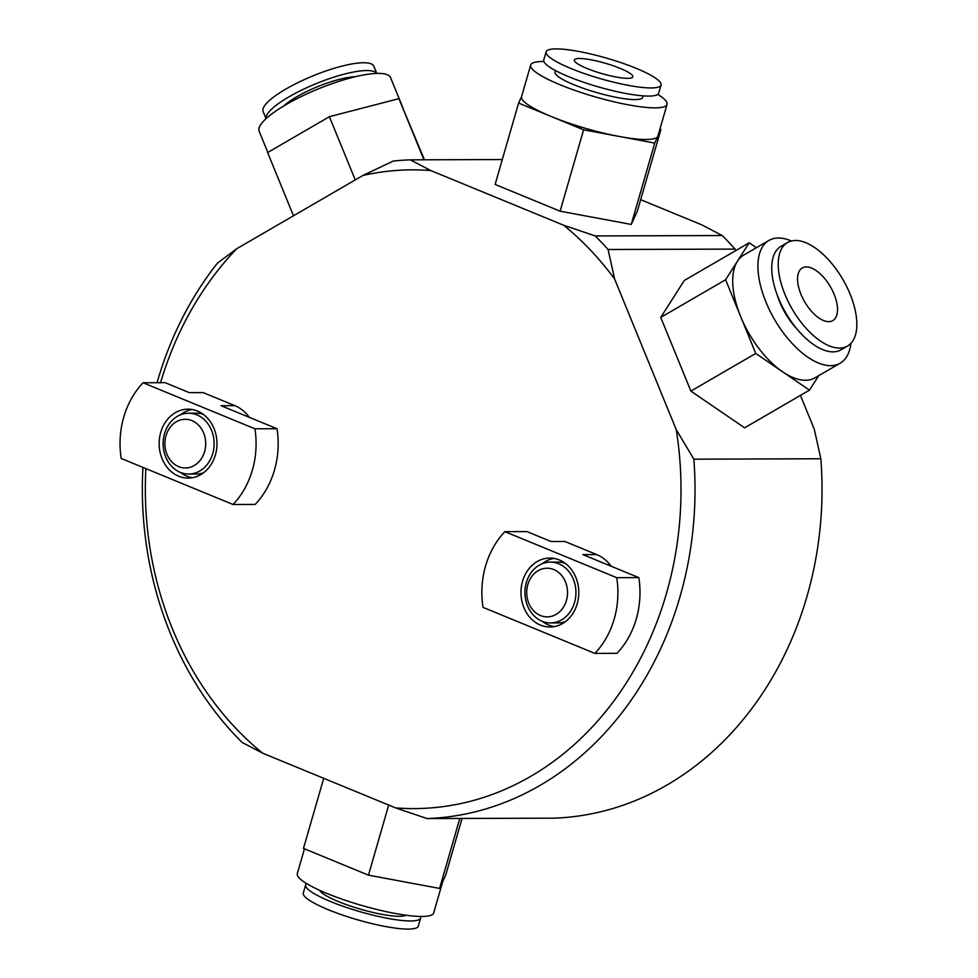 <?xml version="1.0" encoding="UTF-8"?>
<svg xmlns="http://www.w3.org/2000/svg" width="978" height="978" viewBox="0 0 978 978"><rect width="100%" height="100%" fill="white"/><g stroke="black" fill="none" stroke-linecap="round" stroke-linejoin="round"><path stroke-width="1.47" d="M693.842 459.171A329.5 276.346 89.8 0 1 427.068 818.562L395.503 807.865A319.366 267.838 -90.2 0 0 676.25 429.66L693.842 459.171L820.848 458.768L814.295 429.232L800.444 395.393M640.663 199.683L701.715 224.818L722.229 235.551A329.5 276.346 -90.2 0 1 735.065 249.097L608.071 249.5L614.624 279.048A319.366 267.838 -90.2 0 0 563.67 225.246L595.223 235.942L722.229 235.551M676.25 429.66L614.624 279.048M395.503 807.865L262.654 753.182L242.141 742.449A329.5 276.346 89.8 0 1 142.922 467.411M157.067 382.716A329.5 276.346 89.8 0 1 217.446 263.119L236.664 248.767A319.366 267.838 -90.2 0 0 160.563 382.704M145.869 468.609A319.366 267.838 -90.2 0 0 262.654 753.182M236.664 248.767L362.924 175.465L393.193 161.077A329.5 276.346 89.8 0 1 410.295 159.842L502.301 159.548M410.295 159.842L430.821 170.575A319.366 267.838 -90.2 0 0 362.924 175.465M430.821 170.575L563.67 225.246M735.933 250.478L735.065 249.097M427.068 818.562L554.061 818.158A329.5 276.346 -90.2 0 0 820.848 458.768M595.223 235.942A329.5 276.346 89.8 0 1 608.071 249.5M818.72 375.662L809.478 390.149L744.6 427.826L690.884 391.102L660.737 317.422L684.319 280.454L749.185 242.788L756.41 247.715M809.478 390.149L782.62 371.799A70.966 34.805 59.9 0 0 814.967 377.838L840.188 363.205A70.966 34.805 59.9 0 1 765.896 301.945A70.966 34.805 -120.1 0 1 768.916 240.454L743.696 255.099A70.966 34.805 59.9 0 0 737.4 261.273A70.966 34.805 59.9 0 0 740.676 316.591A70.966 34.805 59.9 0 0 782.62 371.799L755.75 353.437L725.603 279.745L749.185 242.788M840.188 363.205A70.966 34.805 59.9 0 0 850.872 343.4M768.916 240.454A70.966 34.805 -120.1 0 1 791.41 240.991M777.241 295.014A45.624 22.372 -120.1 0 0 779.698 301.909A45.624 22.372 59.9 0 0 796.923 328.926M787.498 242.556L781.006 246.322A59.817 29.328 -120.1 0 0 778.464 298.156A59.817 29.328 59.9 0 0 841.08 349.782L847.571 346.016A59.817 29.328 59.9 0 0 850.114 294.182A59.817 29.328 -120.1 0 0 787.498 242.556A59.817 29.328 -120.1 0 0 784.955 294.39A59.817 29.328 59.9 0 0 847.571 346.016M800.97 294.341A30.416 14.914 59.9 0 0 832.816 320.588A30.416 14.914 59.9 0 0 834.1 294.231A30.416 14.914 59.9 0 0 802.266 267.984A30.416 14.914 59.9 0 0 800.97 294.341M755.75 353.437L690.884 391.102M725.603 279.745L660.737 317.422M659.905 129.182L660.896 129.585L637.411 210.942L631.25 224.439L560.113 211.187L495.112 184.439L518.597 103.081L521.616 96.492M660.896 129.585L654.734 143.081L619.16 136.455A70.966 12.714 16.1 0 0 657.815 136.333A70.966 12.714 16.1 0 0 657.937 136.015L667.057 104.389A70.966 12.714 16.1 0 1 629.111 104.976A70.966 12.714 16.1 0 1 560.223 84.829A70.966 12.714 -163.9 0 1 530.687 65.025L521.567 96.651A70.966 12.714 16.1 0 0 551.091 116.455A70.966 12.714 16.1 0 0 619.16 136.455L583.597 129.829L518.597 103.081M667.057 104.389A70.966 12.714 16.1 0 0 657.742 94.414M530.687 65.025A70.966 12.714 -163.9 0 1 543.902 61.553M555.467 70.563L555.039 72.054A45.624 8.166 -163.9 0 0 574.025 84.78A45.624 8.166 16.1 0 0 618.316 97.739A45.624 8.166 16.1 0 0 642.705 97.36L643.145 95.868M546.103 51.834L543.756 59.976A59.817 10.709 -163.9 0 0 568.646 76.663A59.817 10.709 16.1 0 0 626.702 93.643A59.817 10.709 16.1 0 0 658.695 93.154L661.055 85A59.817 10.709 16.1 0 0 636.152 68.313A59.817 10.709 -163.9 0 0 578.096 51.333A59.817 10.709 -163.9 0 0 546.103 51.834A59.817 10.709 -163.9 0 0 571.005 68.521A59.817 10.709 16.1 0 0 629.062 85.502A59.817 10.709 16.1 0 0 661.055 85M587.02 68.472A30.416 5.452 16.1 0 0 616.531 77.103A30.416 5.452 16.1 0 0 632.803 76.846A30.416 5.452 16.1 0 0 620.15 68.362A30.416 5.452 16.1 0 0 590.626 59.731A30.416 5.452 16.1 0 0 574.355 59.976A30.416 5.452 16.1 0 0 587.02 68.472M654.734 143.081L631.25 224.439M583.597 129.829L560.113 211.187M293.486 215.771L267.617 152.556L329.39 116.688L398.914 98.644L424.428 159.793M267.813 152.434L259.158 131.284A70.966 16.822 157.8 0 1 286.199 104.536A70.966 16.822 -22.2 0 1 352.007 77.543A70.966 16.822 -22.2 0 1 390.528 77.543L402.826 107.58M283.693 106.015A45.624 10.819 157.8 0 1 296.835 96.749A45.624 10.819 -22.2 0 1 355.32 76.712M266.114 118.631A59.817 14.181 157.8 0 1 289.097 96.773A59.817 14.181 -22.2 0 1 376.701 73.387M266.053 118.693L263.143 111.565A59.817 14.181 157.8 0 1 285.931 89.022A59.817 14.181 -22.2 0 1 341.395 66.26A59.817 14.181 -22.2 0 1 373.865 66.272L376.787 73.387M398.914 98.644L423.939 159.805M329.39 116.688L355.246 179.915M323.706 778.317L303.473 848.415L368.461 875.163L388.694 805.053M368.461 875.163L439.611 888.415L445.76 874.919L462.068 818.452M442.753 881.508L433.682 912.975A70.966 12.714 -163.9 0 1 395.723 913.562A70.966 12.714 -163.9 0 1 326.835 893.415A70.966 12.714 16.1 0 1 297.3 873.611L304.464 848.818M405.992 915.212A45.624 8.166 -163.9 0 1 338.29 901.52A45.624 8.166 16.1 0 1 319.537 890.261M420.467 916.447A59.817 10.709 -163.9 0 1 420.613 918.024A59.817 10.709 -163.9 0 1 388.621 918.525A59.817 10.709 -163.9 0 1 330.564 901.545A59.817 10.709 16.1 0 1 305.674 884.845L303.314 893A59.817 10.709 16.1 0 0 328.205 909.687A59.817 10.709 -163.9 0 0 386.273 926.667A59.817 10.709 -163.9 0 0 418.254 926.166L420.613 918.024M306.627 883.586A59.817 10.709 16.1 0 0 305.674 884.845M439.611 888.415L459.794 818.452M527.827 584.599A24.328 20.404 -90.2 0 0 540.479 615.541A24.328 20.404 -90.2 0 0 566.421 600.48A24.328 20.404 -90.2 0 0 547.044 568.206A24.328 20.404 -90.2 0 0 527.827 584.599A24.328 20.404 89.8 0 1 553.756 569.538A24.328 20.404 89.8 0 1 566.421 600.48A24.328 20.404 -90.2 0 1 547.191 616.874A24.328 20.404 -90.2 0 1 527.827 584.599M550.333 562.118A30.416 25.514 89.8 0 0 526.311 582.607A30.416 25.514 -90.2 0 0 550.528 622.937A30.416 25.514 -90.2 0 0 574.551 602.46A30.416 25.514 89.8 0 0 550.333 562.118L558.071 562.093A30.416 25.514 89.8 0 1 565.101 563.242M166.003 435.699A24.328 20.404 -90.2 0 0 178.668 466.64A24.328 20.404 -90.2 0 0 204.598 451.579A24.328 20.404 -90.2 0 0 185.233 419.305A24.328 20.404 -90.2 0 0 166.003 435.699A24.328 20.404 89.8 0 1 191.945 420.638A24.328 20.404 89.8 0 1 204.598 451.579A24.328 20.404 -90.2 0 1 185.38 467.973A24.328 20.404 -90.2 0 1 166.003 435.699M188.522 413.217A30.416 25.514 89.8 0 0 164.5 433.706A30.416 25.514 -90.2 0 0 188.717 474.049A30.416 25.514 -90.2 0 0 212.739 453.56A30.416 25.514 89.8 0 0 188.522 413.217L196.248 413.193A30.416 25.514 89.8 0 1 203.29 414.342M553.915 558.401A34.474 28.912 -90.2 0 0 542.24 563.719M542.423 621.397A34.474 28.912 -90.2 0 0 548.756 625.089A34.474 28.912 -90.2 0 0 554.123 626.629M540.479 625.113A34.474 28.912 89.8 0 1 521.36 586.873A34.474 28.912 89.8 0 1 549.77 558.059A34.474 28.912 89.8 0 1 559.282 559.942A34.474 28.912 89.8 0 1 578.401 598.194A34.474 28.912 89.8 0 1 549.991 626.996A34.474 28.912 89.8 0 1 540.479 625.113M614.196 619.001A81.113 68.02 -90.2 0 0 616.739 577.692L504.868 531.653A81.113 68.02 -90.2 0 0 485.553 566.054A81.113 68.02 -90.2 0 0 483.022 607.362L594.893 653.402A81.113 68.02 -90.2 0 0 614.196 619.001M504.868 531.653L526.959 531.592L551.127 541.531L564.942 541.494L596.702 554.563L582.888 554.612L638.83 577.619A81.113 68.02 89.8 0 1 636.287 618.927A81.113 68.02 89.8 0 1 616.971 653.328L594.893 653.402M638.83 577.619L616.739 577.692M596.702 554.563A40.049 33.582 89.8 0 1 611.164 566.238M565.284 621.715A30.416 25.514 89.8 0 1 558.255 622.913L550.528 622.937M192.104 409.501A34.474 28.912 -90.2 0 0 180.417 414.819M180.6 472.496A34.474 28.912 -90.2 0 0 186.945 476.188A34.474 28.912 -90.2 0 0 192.311 477.729M178.656 476.213A34.474 28.912 89.8 0 1 159.548 437.973A34.474 28.912 89.8 0 1 187.959 409.159A34.474 28.912 89.8 0 1 197.47 411.053A34.474 28.912 89.8 0 1 216.59 449.293A34.474 28.912 89.8 0 1 188.179 478.108A34.474 28.912 89.8 0 1 178.656 476.213M252.385 470.1A81.113 68.02 -90.2 0 0 254.928 428.792L143.057 382.765A81.113 68.02 -90.2 0 0 123.741 417.166A81.113 68.02 -90.2 0 0 121.199 458.462L233.07 504.501A81.113 68.02 -90.2 0 0 252.385 470.1M143.057 382.765L165.148 382.691L189.316 392.643L203.118 392.594L234.879 405.662L221.077 405.711L277.018 428.731A81.113 68.02 89.8 0 1 274.476 470.039A81.113 68.02 89.8 0 1 255.16 504.44L233.07 504.501M277.018 428.731L254.928 428.792M234.879 405.662A40.049 33.582 89.8 0 1 249.353 417.349M203.473 472.826A30.416 25.514 89.8 0 1 196.444 474.024L188.717 474.049"/></g></svg>
